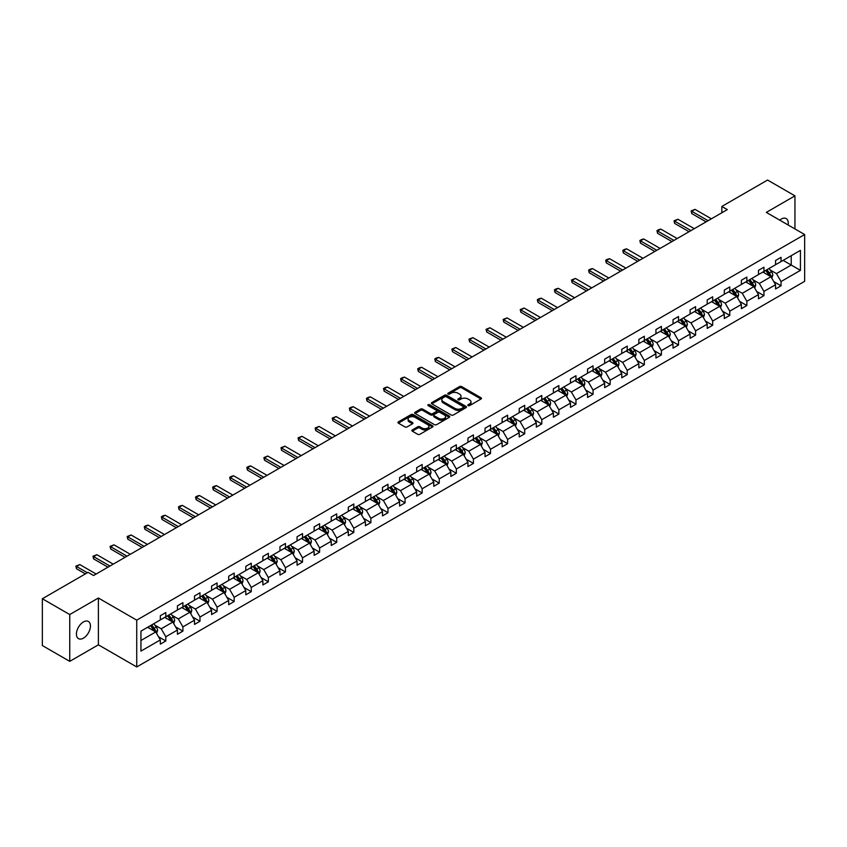 <?xml version="1.0" encoding="UTF-8"?>
<svg xmlns="http://www.w3.org/2000/svg" width="847" height="847" viewBox="0 0 847 847"><rect width="100%" height="100%" fill="white"/><g stroke="black" fill="none" stroke-linecap="round" stroke-linejoin="round"><path stroke-width="1.27" d="M468.095 405.607A1.069 0.614 0 0 0 469.598 405.607L481.022 399.011A1.525 0.879 0 0 0 481.467 398.386A1.525 0.879 0 0 0 481.022 397.762L461.668 386.592A1.525 0.879 0 0 0 459.519 386.592L448.084 393.188A1.069 0.614 0 0 0 449.598 394.056L451.07 393.199A4.87 2.806 0 0 1 457.952 393.199L459.572 394.13A4.87 2.806 0 0 1 460.99 396.121A4.87 2.806 0 0 1 459.572 398.111L458.089 398.958A1.069 0.614 0 0 0 459.593 399.826L461.075 398.979A4.87 2.806 0 0 1 467.957 398.979L469.566 399.911A4.87 2.806 0 0 1 470.996 401.891A4.87 2.806 0 0 1 469.566 403.881L468.095 404.739A1.069 0.614 0 0 0 468.095 405.607L468.095 404.739M83.43 638.151A9.92 5.728 120 0 0 89.909 629.406A9.92 5.728 120 0 0 88.384 621.465A9.92 5.728 120 0 0 83.43 621.952A9.92 5.728 120 0 0 76.95 630.697A9.92 5.728 120 0 0 78.475 638.638A9.92 5.728 120 0 0 83.43 638.151M788.102 224.974A9.92 5.728 120 0 0 786.217 218.579A9.92 5.728 120 0 0 781.262 219.066A9.92 5.728 120 0 0 779.727 220.146M412.309 429.927A1.525 0.879 0 0 0 411.864 430.541A1.525 0.879 0 0 0 412.309 431.165L417.74 434.299A1.525 0.879 0 0 0 419.89 434.299L432.573 426.973A1.525 0.879 0 0 0 433.029 426.359A1.525 0.879 0 0 0 432.573 425.734L413.22 414.554A1.525 0.879 0 0 0 411.07 414.554L398.386 421.88A1.525 0.879 0 0 0 397.942 422.505A1.525 0.879 0 0 0 398.386 423.129L404.94 426.909A1.525 0.879 0 0 0 407.089 426.909L412.521 423.775A1.525 0.879 0 0 0 412.965 423.161A1.525 0.879 0 0 0 412.521 422.537L409.27 420.663A4.066 2.35 0 0 1 408.085 419A4.066 2.35 0 0 1 410.594 416.83A4.066 2.35 0 0 1 415.019 417.338L427.767 424.696A4.066 2.35 0 0 1 428.953 426.359A4.066 2.35 0 0 1 426.443 428.529A4.066 2.35 0 0 1 422.018 428.01L419.89 426.793A1.525 0.879 0 0 0 417.74 426.793L412.309 429.927L412.309 431.165L417.74 428.053L417.74 426.793M98.39 598.014L69.74 614.551L42.35 598.744L42.35 645.552L69.74 661.359L98.39 644.821L136.727 666.96L136.727 620.152L98.39 598.014L98.39 644.821M794.952 228.934L794.952 195.858L766.313 212.396L804.65 234.534L136.727 620.152M794.952 195.858L767.573 180.04L721.835 206.446L721.835 212.777M42.35 598.744L88.088 572.339L93.562 575.505L727.308 209.611L721.835 206.446M451.176 414.998A1.525 0.879 0 0 0 453.336 414.998L466.019 407.672A1.525 0.879 0 0 0 466.464 407.047A1.525 0.879 0 0 0 466.019 406.422L446.665 395.253A1.525 0.879 0 0 0 444.516 395.253L431.822 402.579A1.525 0.879 0 0 0 431.377 403.193A1.525 0.879 0 0 0 431.822 403.818L451.176 414.998M428.54 405.829A1.069 0.614 0 0 1 429.62 405.988L449.281 417.327L436.607 424.643A1.525 0.879 0 0 1 434.458 424.643L415.104 413.474L415.104 412.235A1.525 0.879 0 0 0 414.659 412.849A1.525 0.879 0 0 0 415.104 413.474M415.104 412.235L420.536 409.09A1.525 0.879 0 0 1 422.685 409.09L430.53 413.632A1.525 0.879 0 0 0 432.69 413.632L436.29 411.547A1.525 0.879 0 0 0 436.734 410.922A1.525 0.879 0 0 0 436.29 410.308L428.116 405.586A1.069 0.614 0 0 1 429.62 404.718L449.302 416.078A1.525 0.879 0 0 1 449.746 416.703A1.525 0.879 0 0 1 449.302 417.317L449.302 416.078M69.74 614.551L69.74 661.359M140.941 631.131L160.337 619.93L160.337 615.695L165.811 612.529L165.811 616.764L177.425 610.062L177.425 605.827L182.899 602.662L182.899 606.907L194.514 600.195L194.514 595.96L199.987 592.794L199.987 597.04L211.602 590.327L211.602 586.092L217.086 582.927L217.086 587.172L228.69 580.47L228.69 576.225L234.174 573.07L234.174 577.305L245.778 570.603L245.778 566.357L251.263 563.202L251.263 567.437L262.877 560.735L262.877 556.49L268.351 553.335L268.351 557.57L279.965 550.868L279.965 546.633L285.439 543.467L285.439 547.702L297.053 541L297.053 536.765L302.527 533.599L302.527 537.834L314.142 531.133L314.142 526.898L319.615 523.732L319.615 527.967L331.23 521.265L331.23 517.03L336.714 513.864L336.714 518.099L348.318 511.397L348.318 507.162L353.802 503.997L353.802 508.232L365.406 501.53L365.406 497.295L370.891 494.129L370.891 498.364L382.505 491.662L382.505 487.427L387.979 484.262L387.979 488.507L399.593 481.795L399.593 477.56L405.067 474.394L405.067 478.64L416.682 471.927L416.682 467.692L422.155 464.527L422.155 468.772L433.77 462.07L433.77 457.825L439.244 454.67L439.244 458.905L450.858 452.203L450.858 447.957L456.342 444.802L456.342 449.037L467.946 442.335L467.946 438.09L473.431 434.935L473.431 439.17L485.035 432.468L485.035 428.233L490.519 425.067L490.519 429.302L502.133 422.6L502.133 418.365L507.607 415.199L507.607 419.434L519.222 412.733L519.222 408.498L524.695 405.332L524.695 409.567L536.31 402.865L536.31 398.63L541.784 395.464L541.784 399.699L553.398 392.997L553.398 388.762L558.872 385.597L558.872 389.832L570.486 383.13L570.486 378.895L575.971 375.729L575.971 379.975L587.574 373.262L587.574 369.027L593.059 365.862L593.059 370.107L604.663 363.395L604.663 359.16L610.147 355.994L610.147 360.24L621.762 353.527L621.762 349.292L627.235 346.137L627.235 350.372L638.85 343.67L638.85 339.425L644.323 336.27L644.323 340.505L655.938 333.803L655.938 329.557L661.412 326.402L661.412 330.637L673.026 323.935L673.026 319.69L678.5 316.534L678.5 320.769L690.114 314.068L690.114 309.833L695.599 306.667L695.599 310.902L707.203 304.2L707.203 299.965L712.687 296.799L712.687 301.034L724.291 294.333L724.291 290.098L729.775 286.932L729.775 291.167L741.39 284.465L741.39 280.23L746.863 277.064L746.863 281.299L758.478 274.597L758.478 270.362L763.952 267.197L763.952 271.432L775.566 264.73L775.566 260.495L781.04 257.329L781.04 261.575L800.436 250.373L800.436 270.362L781.04 281.553L781.04 285.799L775.566 288.954L775.566 284.719L763.952 291.421L763.952 295.656L758.478 298.822L758.478 294.587L746.863 301.288L746.863 305.523L741.39 308.689L741.39 304.454L729.775 311.156L729.775 315.391L724.291 318.557L724.291 314.322L712.687 321.024L712.687 325.259L707.203 328.424L707.203 324.189L695.599 330.891L695.599 335.126L690.114 338.292L690.114 334.057L678.5 340.759L678.5 344.994L673.026 348.159L673.026 343.914L661.412 350.626L661.412 354.861L655.938 358.027L655.938 353.781L644.323 360.494L644.323 364.729L638.85 367.894L638.85 363.649L627.235 370.361L627.235 374.596L621.762 377.751L621.762 373.516L610.147 380.218L610.147 384.464L604.663 387.619L604.663 383.384L593.059 390.086L593.059 394.331L587.574 397.487L587.574 393.252L575.971 399.953L575.971 404.199L570.486 407.354L570.486 403.119L558.872 409.821L558.872 414.056L553.398 417.222L553.398 412.987L541.784 419.689L541.784 423.923L536.31 427.089L536.31 422.854L524.695 429.556L524.695 433.791L519.222 436.957L519.222 432.722L507.607 439.424L507.607 443.659L502.133 446.824L502.133 442.589L490.519 449.291L490.519 453.526L485.035 456.692L485.035 452.457L473.431 459.159L473.431 463.394L467.946 466.559L467.946 462.314L456.342 469.026L456.342 473.261L450.858 476.427L450.858 472.181L439.244 478.894L439.244 483.129L433.77 486.294L433.77 482.049L422.155 488.761L422.155 492.996L416.682 496.151L416.682 491.916L405.067 498.618L405.067 502.864L399.593 506.019L399.593 501.784L387.979 508.486L387.979 512.731L382.505 515.887L382.505 511.652L370.891 518.353L370.891 522.599L365.406 525.754L365.406 521.519L353.802 528.221L353.802 532.456L348.318 535.622L348.318 531.387L336.714 538.089L336.714 542.324L331.23 545.489L331.23 541.254L319.615 547.956L319.615 552.191L314.142 555.357L314.142 551.122L302.527 557.824L302.527 562.059L297.053 565.224L297.053 560.989L285.439 567.691L285.439 571.926L279.965 575.092L279.965 570.857L268.351 577.559L268.351 581.794L262.877 584.959L262.877 580.714L251.263 587.426L251.263 591.661L245.778 594.827L245.778 590.581L234.174 597.294L234.174 601.529L228.69 604.694L228.69 600.449L217.086 607.151L217.086 611.396L211.602 614.551L211.602 610.316L199.987 617.018L199.987 621.264L194.514 624.419L194.514 620.184L182.899 626.886L182.899 631.131L177.425 634.287L177.425 630.052L165.811 636.753L165.811 640.988L160.337 644.154L160.337 639.919L140.941 651.11L140.941 631.131M136.727 666.96L804.65 281.331L804.65 234.534M164.72 617.399L172.82 622.079L161.216 628.792L154.874 625.128M161.216 628.792L165.811 636.753M172.82 622.079L177.425 630.052M160.337 618.924L161.216 619.422L165.811 616.764M181.809 607.532L189.908 612.212L178.304 618.924L171.962 615.261M178.304 618.924L182.899 626.886M189.908 612.212L194.514 620.184M177.425 609.057L178.304 609.554L182.899 606.907M198.897 597.664L207.007 602.344L195.392 609.057L189.05 605.393M195.392 609.057L199.987 617.018M207.007 602.344L211.602 610.316M194.514 599.189L195.392 599.697L199.987 597.04M215.985 587.797L224.095 592.487L212.481 599.189L206.139 595.526M212.481 599.189L217.086 607.151M224.095 592.487L228.69 600.449M211.602 589.321L212.481 589.83L217.086 587.172M233.073 577.94L241.183 582.62L229.569 589.321L223.227 585.658M229.569 589.321L234.174 597.294M241.183 582.62L245.778 590.581M228.69 579.454L229.569 579.962L234.174 577.305M250.161 568.072L258.271 572.752L246.657 579.454L240.315 575.791M246.657 579.454L251.263 587.426M258.271 572.752L262.877 580.714M245.778 569.586L246.657 570.095L251.263 567.437M267.25 558.205L275.36 562.884L263.745 569.586L257.414 565.923M263.745 569.586L268.351 577.559M275.36 562.884L279.965 570.857M262.877 559.719L263.745 560.227L268.351 557.57M284.348 548.337L292.448 553.017L280.844 559.719L274.502 556.056M280.844 559.719L285.439 567.691M292.448 553.017L297.053 560.989M279.965 549.851L280.844 550.359L285.439 547.702M301.437 538.47L309.536 543.149L297.932 549.851L291.59 546.188M297.932 549.851L302.527 557.824M309.536 543.149L314.142 551.122M297.053 539.984L297.932 540.492L302.527 537.834M318.525 528.602L326.635 533.282L315.02 539.984L308.679 536.331M315.02 539.984L319.615 547.956M326.635 533.282L331.23 541.254M314.142 530.116L315.02 530.624L319.615 527.967M335.613 518.735L343.723 523.414L332.109 530.116L325.767 526.463M332.109 530.116L336.714 538.089M343.723 523.414L348.318 531.387M331.23 520.249L332.109 520.757L336.714 518.099M352.701 508.867L360.811 513.547L349.197 520.249L342.855 516.596M349.197 520.249L353.802 528.221M360.811 513.547L365.406 521.519M348.318 510.392L349.197 510.889L353.802 508.232M369.79 498.999L377.9 503.679L366.285 510.392L359.943 506.728M366.285 510.392L370.891 518.353M377.9 503.679L382.505 511.652M365.406 500.524L366.285 501.022L370.891 498.364M386.878 489.132L394.988 493.812L383.373 500.524L377.042 496.861M383.373 500.524L387.979 508.486M394.988 493.812L399.593 501.784M382.505 490.657L383.373 491.154L387.979 488.507M403.977 479.264L412.076 483.944L400.472 490.657L394.13 486.993M400.472 490.657L405.067 498.618M412.076 483.944L416.682 491.916M399.593 480.789L400.472 481.297L405.067 478.64M421.065 469.397L429.164 474.087L417.56 480.789L411.219 477.126M417.56 480.789L422.155 488.761M429.164 474.087L433.77 482.049M416.682 470.921L417.56 471.43L422.155 468.772M438.153 459.54L446.263 464.22L434.649 470.921L428.307 467.258M434.649 470.921L439.244 478.894M446.263 464.22L450.858 472.181M433.77 461.054L434.649 461.562L439.244 458.905M455.241 449.672L463.351 454.352L451.737 461.054L445.395 457.391M451.737 461.054L456.342 469.026M463.351 454.352L467.946 462.314M450.858 451.186L451.737 451.695L456.342 449.037M472.33 439.805L480.44 444.484L468.825 451.186L462.483 447.523M468.825 451.186L473.431 459.159M480.44 444.484L485.035 452.457M467.946 441.319L468.825 441.827L473.431 439.17M489.418 429.937L497.528 434.617L485.913 441.319L479.571 437.655M485.913 441.319L490.519 449.291M497.528 434.617L502.133 442.589M485.035 431.451L485.913 431.959L490.519 429.302M506.506 420.07L514.616 424.749L503.002 431.451L496.66 427.788M503.002 431.451L507.607 439.424M514.616 424.749L519.222 432.722M502.133 421.584L503.002 422.092L507.607 419.434M523.605 410.202L531.704 414.882L520.1 421.584L513.758 417.931M520.1 421.584L524.695 429.556M531.704 414.882L536.31 422.854M519.222 411.716L520.1 412.224L524.695 409.567M540.693 400.335L548.792 405.014L537.189 411.716L530.847 408.063M537.189 411.716L541.784 419.689M548.792 405.014L553.398 412.987M536.31 401.849L537.189 402.357L541.784 399.699M557.781 390.467L565.891 395.147L554.277 401.849L547.935 398.196M554.277 401.849L558.872 409.821M565.891 395.147L570.486 403.119M553.398 391.992L554.277 392.489L558.872 389.832M574.869 380.599L582.98 385.279L571.365 391.992L565.023 388.328M571.365 391.992L575.971 399.953M582.98 385.279L587.574 393.252M570.486 382.124L571.365 382.622L575.971 379.975M591.958 370.732L600.068 375.412L588.453 382.124L582.111 378.461M588.453 382.124L593.059 390.086M600.068 375.412L604.663 383.384M587.574 372.257L588.453 372.754L593.059 370.107M609.046 360.864L617.156 365.544L605.541 372.257L599.2 368.593M605.541 372.257L610.147 380.218M617.156 365.544L621.762 373.516M604.663 362.389L605.541 362.897L610.147 360.24M626.134 351.007L634.244 355.687L622.63 362.389L616.288 358.726M622.63 362.389L627.235 370.361M634.244 355.687L638.85 363.649M621.762 352.521L622.63 353.03L627.235 350.372M643.233 341.14L651.332 345.82L639.729 352.521L633.387 348.858M639.729 352.521L644.323 360.494M651.332 345.82L655.938 353.781M638.85 342.654L639.729 343.162L644.323 340.505M660.321 331.272L668.421 335.952L656.817 342.654L650.475 338.991M656.817 342.654L661.412 350.626M668.421 335.952L673.026 343.914M655.938 332.786L656.817 333.295L661.412 330.637M677.409 321.405L685.519 326.084L673.905 332.786L667.563 329.123M673.905 332.786L678.5 340.759M685.519 326.084L690.114 334.057M673.026 322.919L673.905 323.427L678.5 320.769M694.498 311.537L702.608 316.217L690.993 322.919L684.651 319.255M690.993 322.919L695.599 330.891M702.608 316.217L707.203 324.189M690.114 313.051L690.993 313.559L695.599 310.902M711.586 301.67L719.696 306.349L708.081 313.051L701.74 309.388M708.081 313.051L712.687 321.024M719.696 306.349L724.291 314.322M707.203 303.184L708.081 303.692L712.687 301.034M728.674 291.802L736.784 296.482L725.17 303.184L718.828 299.531M725.17 303.184L729.775 311.156M736.784 296.482L741.39 304.454M724.291 293.316L725.17 293.824L729.775 291.167M745.762 281.935L753.872 286.614L742.258 293.316L735.916 289.663M742.258 293.316L746.863 301.288M753.872 286.614L758.478 294.587M741.39 283.449L742.258 283.957L746.863 281.299M762.861 272.067L770.961 276.747L759.346 283.449L753.015 279.796M759.346 283.449L763.952 291.421M770.961 276.747L775.566 284.719M758.478 273.592L759.346 274.089L763.952 271.432M783.126 260.368L791.225 265.047L776.445 273.592L770.103 269.928M776.445 273.592L781.04 281.553M800.436 270.362L791.225 265.047L791.225 255.688L800.436 250.373M775.566 263.724L776.445 264.222L781.04 261.575M140.941 640.491L155.732 631.947L147.632 627.267M155.732 631.947L160.337 639.919M773.756 281.585L781.04 285.799M756.667 291.453L763.952 295.656M739.579 301.32L746.863 305.523M722.491 311.188L729.775 315.391M705.403 321.055L712.687 325.259M688.304 330.923L695.599 335.126M671.216 340.79L678.5 344.994M654.128 350.658L661.412 354.861M637.039 360.526L644.323 364.729M619.951 370.393L627.235 374.596M602.863 380.25L610.147 384.464M585.775 390.118L593.059 394.331M568.676 399.985L575.971 404.199M551.588 409.853L558.872 414.056M534.499 419.72L541.784 423.923M517.411 429.588L524.695 433.791M500.323 439.455L507.607 443.659M483.235 449.323L490.519 453.526M466.146 459.19L473.431 463.394M449.048 469.058L456.342 473.261M431.959 478.926L439.244 483.129M414.871 488.783L422.155 492.996M397.783 498.65L405.067 502.864M380.695 508.518L387.979 512.731M363.607 518.385L370.891 522.599M346.518 528.253L353.802 532.456M329.419 538.12L336.714 542.324M312.331 547.988L319.615 552.191M295.243 557.855L302.527 562.059M278.155 567.723L285.439 571.926M261.067 577.59L268.351 581.794M243.978 587.458L251.263 591.661M226.89 597.326L234.174 601.529M209.791 607.183L217.086 611.396M192.703 617.05L199.987 621.264M175.615 626.918L182.899 631.131M158.527 636.785L165.811 640.988M468.518 405.755L469.566 405.141A4.87 2.806 0 0 0 470.996 403.161L470.996 401.891M460.99 396.121L460.99 397.381A4.87 2.806 0 0 1 459.572 399.371L458.513 399.975M481.001 399.022L461.668 387.852A1.525 0.879 0 0 0 459.519 387.852L448.518 394.204M466.019 406.422L466.019 407.672L446.665 396.512A1.525 0.879 0 0 0 444.516 396.512L431.843 403.828M463.33 407.481A1.069 0.614 0 0 0 463.33 406.613L446.337 396.798A1.069 0.614 0 0 0 444.834 396.798L443.277 397.698A4.87 2.806 0 0 0 441.848 399.689A4.87 2.806 0 0 0 443.277 401.679L454.892 408.381A4.87 2.806 0 0 0 461.774 408.381L463.33 407.481L463.33 408.741A1.069 0.614 0 0 0 463.648 408.307L463.648 407.047M441.848 399.689L441.848 400.959A4.87 2.806 0 0 0 443.277 402.939L443.277 401.679M463.33 408.741L461.774 409.641A4.87 2.806 0 0 1 454.892 409.641L443.277 402.939M415.125 413.484L420.536 410.361L420.536 409.09M436.734 410.922L436.734 412.193A1.525 0.879 0 0 1 436.29 412.817L432.69 414.892A1.525 0.879 0 0 1 430.53 414.892L422.685 410.361A1.525 0.879 0 0 0 420.536 410.361M438.682 418.333A4.066 2.35 0 0 0 443.119 418.842A4.066 2.35 0 0 0 445.628 416.671A4.066 2.35 0 0 0 444.431 415.009L439.942 412.415A1.525 0.879 0 0 0 437.793 412.415L434.193 414.501A1.525 0.879 0 0 0 433.749 415.115A1.525 0.879 0 0 0 434.193 415.739L438.682 418.333L438.682 419.593A4.066 2.35 0 0 0 443.119 420.101A4.066 2.35 0 0 0 445.628 417.931L445.628 416.671M433.749 415.115L433.749 416.385A1.525 0.879 0 0 0 434.193 416.999L434.193 415.739M438.682 419.593L434.193 416.999M428.953 426.359L428.953 427.619A4.066 2.35 0 0 1 426.443 429.789A4.066 2.35 0 0 1 422.018 429.281L419.89 428.053A1.525 0.879 0 0 0 417.74 428.053M408.085 419L408.085 420.26A4.066 2.35 0 0 0 409.27 421.922L409.27 420.663M412.5 423.786L409.27 421.922M432.573 425.734L432.573 426.973L413.22 415.824A1.525 0.879 0 0 0 411.07 415.824L398.408 423.14L398.386 421.88M771.797 278.187L772.803 275.286A4.108 2.372 -120 0 0 771.49 271.781L769.034 268.499M764.619 273.083L763.56 271.665M770.357 276.397L770.59 275.455A4.108 2.372 -120 0 0 769.415 272.988L766.948 269.706M765.921 270.299L768.631 273.909A2.096 1.207 60 0 1 769.012 274.544L770.59 275.455M765.635 270.468L768.102 273.75A4.108 2.372 60 0 1 769.118 275.688M708.081 220.707L691.734 211.274L691.734 213.55L691.131 210.924L695.027 209.378L711.364 218.812M706.112 221.85L691.734 213.55M695.027 209.378L691.734 211.274L691.131 210.924M754.709 288.054L755.715 285.153A4.108 2.372 -120 0 0 754.402 281.649L751.945 278.367M747.53 282.951L746.472 281.532M753.269 286.265L753.502 285.323A4.108 2.372 -120 0 0 752.327 282.856L749.86 279.574M748.833 280.166L751.543 283.777A2.096 1.207 60 0 1 751.924 284.412L753.502 285.323M748.547 280.325L751.003 283.618A4.108 2.372 60 0 1 752.03 285.555M737.621 297.922L738.626 295.01A4.108 2.372 -120 0 0 737.313 291.516L734.857 288.234M730.442 292.818L729.373 291.4M736.181 296.132L736.403 295.19A4.108 2.372 -120 0 0 735.228 292.723L732.771 289.441M731.744 290.034L734.455 293.644A2.096 1.207 60 0 1 734.836 294.28L736.403 295.19M731.459 290.193L733.915 293.475A4.108 2.372 60 0 1 734.942 295.423M690.993 230.575L674.646 221.141L674.646 223.417L674.043 220.792L677.939 219.246L694.275 228.679M689.024 231.718L674.646 223.417M677.939 219.246L674.646 221.141L674.043 220.792M673.905 240.442L657.558 231.009L657.558 233.285L656.954 230.659L658.595 229.706L660.84 229.114L677.187 238.547M671.936 241.586L657.558 233.285M660.84 229.114L657.558 231.009L656.954 230.659M720.522 307.789L721.538 304.878A4.108 2.372 -120 0 0 720.225 301.384L717.769 298.102M713.354 302.686L712.285 301.267M719.092 306L719.315 305.058A4.108 2.372 -120 0 0 718.14 302.591L715.683 299.309M714.656 299.902L717.367 303.512A2.096 1.207 60 0 1 717.737 304.147L719.315 305.058M714.37 300.06L716.827 303.342A4.108 2.372 60 0 1 717.854 305.28M656.817 250.31L640.47 240.876L640.47 243.153L639.866 240.527L641.507 239.574L643.752 238.981L660.099 248.415M654.837 251.453L640.47 243.153M643.752 238.981L640.47 240.876L639.866 240.527M703.433 317.657L704.439 314.745A4.108 2.372 -120 0 0 703.137 311.251L700.67 307.969M696.266 312.554L695.196 311.135M701.994 315.867L702.227 314.925A4.108 2.372 -120 0 0 701.051 312.458L698.595 309.176M697.568 309.769L700.268 313.379A2.096 1.207 60 0 1 700.649 314.015L702.227 314.925M697.282 309.928L699.738 313.21A4.108 2.372 60 0 1 700.765 315.148M639.718 260.177L623.381 250.744L623.381 253.02L622.778 250.394L624.419 249.442L626.664 248.849L643.011 258.282M637.749 261.321L623.381 253.02M626.664 248.849L623.381 250.744L622.778 250.394M686.345 327.524L687.351 324.613A4.108 2.372 -120 0 0 686.049 321.119L683.582 317.837M679.178 322.421L678.108 321.002M684.905 325.735L685.138 324.793A4.108 2.372 -120 0 0 683.963 322.326L681.507 319.033M680.48 319.637L683.18 323.247A2.096 1.207 60 0 1 683.561 323.882L685.138 324.793M680.194 319.795L682.65 323.078A4.108 2.372 60 0 1 683.667 325.015M622.63 270.045L606.293 260.611L606.293 262.888L605.69 260.262L607.331 259.309L609.575 258.706L625.922 268.15M620.66 271.188L606.293 262.888M609.575 258.706L606.293 260.611L605.69 260.262M669.257 337.392L670.263 334.48A4.108 2.372 -120 0 0 668.95 330.986L666.494 327.704M662.089 332.289L661.02 330.87M667.817 335.603L668.05 334.66A4.108 2.372 -120 0 0 666.875 332.183L664.419 328.901M663.381 329.494L666.091 333.115A2.096 1.207 60 0 1 666.473 333.75L668.05 334.66M663.095 329.663L665.562 332.945A4.108 2.372 60 0 1 666.578 334.883M605.541 279.912L589.194 270.479L589.194 272.755L588.601 270.129L590.243 269.177L592.487 268.573L608.834 278.017M603.572 281.045L589.194 272.755M592.487 268.573L589.194 270.479L588.601 270.129M652.169 347.259L653.175 344.348A4.108 2.372 -120 0 0 651.862 340.854L649.405 337.572M644.991 342.156L643.932 340.727M650.729 345.47L650.962 344.528A4.108 2.372 -120 0 0 649.787 342.05L647.32 338.768M646.293 339.361L649.003 342.982A2.096 1.207 60 0 1 649.384 343.617L650.962 344.528M646.007 339.531L648.474 342.813A4.108 2.372 60 0 1 649.49 344.75M588.453 289.78L572.106 280.346L572.106 282.623L571.503 279.997L575.399 278.441L591.735 287.885M586.484 290.913L572.106 282.623M575.399 278.441L572.106 280.346L571.503 279.997M635.081 357.127L636.086 354.215A4.108 2.372 -120 0 0 634.774 350.722L632.317 347.439M627.902 352.024L626.844 350.594M633.641 355.338L633.874 354.385A4.108 2.372 -120 0 0 632.698 351.918L630.232 348.636M629.205 349.229L631.915 352.85A2.096 1.207 60 0 1 632.296 353.485L633.874 354.385M628.919 349.398L631.375 352.68A4.108 2.372 60 0 1 632.402 354.618M571.365 299.647L555.018 290.203L555.018 292.49L554.414 289.865L556.056 288.912L558.311 288.308L574.647 297.752M569.396 300.78L555.018 292.49M558.311 288.308L555.018 290.203L554.414 289.865M617.992 366.995L618.998 364.083A4.108 2.372 -120 0 0 617.685 360.589L615.229 357.307M610.814 361.891L609.745 360.462M616.552 365.195L616.775 364.252A4.108 2.372 -120 0 0 615.6 361.785L613.143 358.503M612.116 359.096L614.827 362.707A2.096 1.207 60 0 1 615.208 363.342L616.775 364.252M611.83 359.266L614.287 362.548A4.108 2.372 60 0 1 615.314 364.485M600.904 376.862L601.91 373.951A4.108 2.372 -120 0 0 600.597 370.457L598.141 367.164M593.726 371.759L592.656 370.33M599.464 375.062L599.687 374.12A4.108 2.372 -120 0 0 598.511 371.653L596.055 368.371M595.028 368.964L597.738 372.574A2.096 1.207 60 0 1 598.109 373.209L599.687 374.12M594.742 369.133L597.199 372.415A4.108 2.372 60 0 1 598.226 374.353M583.805 386.73L584.822 383.818A4.108 2.372 -120 0 0 583.509 380.324L581.042 377.031M576.638 381.626L575.568 380.197M582.365 384.93L582.598 383.987A4.108 2.372 -120 0 0 581.423 381.521L578.967 378.238M577.94 378.831L580.64 382.442A2.096 1.207 60 0 1 581.021 383.077L582.598 383.987M577.654 379.001L580.11 382.283A4.108 2.372 60 0 1 581.137 384.22M566.717 396.587L567.723 393.686A4.108 2.372 -120 0 0 566.421 390.181L563.954 386.899M559.549 391.483L558.48 390.065M565.277 394.797L565.51 393.855A4.108 2.372 -120 0 0 564.335 391.388L561.879 388.106M560.852 388.699L563.551 392.309A2.096 1.207 60 0 1 563.933 392.944L565.51 393.855M560.566 388.868L563.022 392.15A4.108 2.372 60 0 1 564.038 394.088M549.629 406.454L550.635 403.553A4.108 2.372 -120 0 0 549.322 400.049L546.866 396.767M542.461 401.351L541.392 399.932M548.189 404.665L548.422 403.723A4.108 2.372 -120 0 0 547.247 401.256L544.79 397.974M543.753 398.566L546.463 402.177A2.096 1.207 60 0 1 546.844 402.812L548.422 403.723M543.467 398.725L545.934 402.018A4.108 2.372 60 0 1 546.95 403.955M532.541 416.322L533.546 413.41A4.108 2.372 -120 0 0 532.234 409.916L529.777 406.634M525.362 411.219L524.304 409.8M531.101 414.532L531.334 413.59A4.108 2.372 -120 0 0 530.158 411.123L527.692 407.841M526.665 408.434L529.375 412.044A2.096 1.207 60 0 1 529.756 412.68L531.334 413.59M526.379 408.593L528.846 411.875A4.108 2.372 60 0 1 529.862 413.823M515.452 426.189L516.458 423.278A4.108 2.372 -120 0 0 515.145 419.784L512.689 416.502M508.274 421.086L507.215 419.667M514.013 424.4L514.245 423.458A4.108 2.372 -120 0 0 513.07 420.991L510.603 417.709M509.576 418.302L512.287 421.912A2.096 1.207 60 0 1 512.668 422.547L514.245 423.458M509.291 418.46L511.747 421.742A4.108 2.372 60 0 1 512.774 423.68M498.364 436.057L499.37 433.145A4.108 2.372 -120 0 0 498.057 429.651L495.601 426.369M491.186 430.954L490.117 429.535M496.924 434.267L497.147 433.325A4.108 2.372 -120 0 0 495.971 430.858L493.515 427.566M492.488 428.169L495.199 431.779A2.096 1.207 60 0 1 495.58 432.415L497.147 433.325M492.202 428.328L494.659 431.61A4.108 2.372 60 0 1 495.686 433.548M481.276 445.924L482.282 443.013A4.108 2.372 -120 0 0 480.969 439.519L478.513 436.237M474.098 440.821L473.028 439.402M479.836 444.135L480.058 443.193A4.108 2.372 -120 0 0 478.883 440.726L476.427 437.433M475.4 438.026L478.11 441.647A2.096 1.207 60 0 1 478.481 442.282L480.058 443.193M475.114 438.195L477.57 441.478A4.108 2.372 60 0 1 478.597 443.415M464.177 455.792L465.194 452.88A4.108 2.372 -120 0 0 463.881 449.386L461.414 446.104M457.009 450.689L455.94 449.27M462.737 454.003L462.97 453.06A4.108 2.372 -120 0 0 461.795 450.583L459.339 447.301M458.312 447.894L461.012 451.515A2.096 1.207 60 0 1 461.393 452.15L462.97 453.06M458.026 448.063L460.482 451.345A4.108 2.372 60 0 1 461.509 453.283M554.277 309.515L537.93 300.071L537.93 302.347L537.326 299.732L538.967 298.779L541.212 298.176L557.559 307.609M552.308 310.648L537.93 302.347M541.212 298.176L537.93 300.071L537.326 299.732M537.189 319.383L520.841 309.938L520.841 312.215L520.238 309.589L524.124 308.043L540.471 317.477M535.209 320.515L520.841 312.215M524.124 308.043L520.841 309.938L520.238 309.589M520.1 329.239L503.753 319.806L503.753 322.082L503.15 319.457L507.035 317.911L523.382 327.344M518.12 330.383L503.753 322.082M507.035 317.911L503.753 319.806L503.15 319.457M503.002 339.107L486.665 329.674L486.665 331.95L486.062 329.324L489.947 327.778L506.294 337.212M501.032 340.25L486.665 331.95M489.947 327.778L486.665 329.674L486.062 329.324M485.913 348.975L469.566 339.541L469.566 341.817L468.973 339.192L472.859 337.646L489.206 347.079M483.944 350.118L469.566 341.817M472.859 337.646L469.566 339.541L468.973 339.192M468.825 358.842L452.478 349.409L452.478 351.685L451.875 349.059L455.771 347.514L472.107 356.947M466.856 359.986L452.478 351.685M455.771 347.514L452.478 349.409L451.875 349.059M451.737 368.71L435.39 359.276L435.39 361.553L434.786 358.927L436.427 357.974L438.682 357.381L455.019 366.815M449.768 369.853L435.39 361.553M438.682 357.381L435.39 359.276L434.786 358.927M434.649 378.577L418.302 369.144L418.302 371.42L417.698 368.794L419.339 367.842L421.584 367.249L437.931 376.682M432.679 379.721L418.302 371.42M421.584 367.249L418.302 369.144L417.698 368.794M417.56 388.445L401.213 379.011L401.213 381.288L400.61 378.662L402.251 377.709L404.495 377.106L420.843 386.55M415.581 389.588L401.213 381.288M404.495 377.106L401.213 379.011L400.61 378.662M400.472 398.312L384.125 388.879L384.125 391.155L383.522 388.529L385.163 387.577L387.407 386.973L403.754 396.417M398.492 399.445L384.125 391.155M387.407 386.973L384.125 388.879L383.522 388.529M447.089 465.659L448.095 462.748A4.108 2.372 -120 0 0 446.793 459.254L444.326 455.972M439.921 460.556L438.852 459.127M445.649 463.87L445.882 462.928A4.108 2.372 -120 0 0 444.707 460.45L442.25 457.168M441.223 457.761L443.923 461.382A2.096 1.207 60 0 1 444.304 462.017L445.882 462.928M440.938 457.931L443.394 461.213A4.108 2.372 60 0 1 444.421 463.15M383.373 408.18L367.037 398.746L367.037 401.023L366.433 398.397L368.074 397.444L370.319 396.841L386.666 406.285M381.404 409.313L367.037 401.023M370.319 396.841L367.037 398.746L366.433 398.397M430.001 475.527L431.007 472.615A4.108 2.372 -120 0 0 429.704 469.122L427.237 465.839M422.833 470.424L421.764 468.994M428.561 473.738L428.794 472.785A4.108 2.372 -120 0 0 427.619 470.318L425.162 467.036M424.125 467.629L426.835 471.25A2.096 1.207 60 0 1 427.216 471.885L428.794 472.785M423.839 467.798L426.306 471.08A4.108 2.372 60 0 1 427.322 473.018M366.285 418.047L349.938 408.603L349.938 410.89L349.345 408.265L350.986 407.312L353.231 406.708L369.578 416.152M364.316 419.18L349.938 410.89M353.231 406.708L349.938 408.603L349.345 408.265M412.913 485.395L413.918 482.483A4.108 2.372 -120 0 0 412.605 478.989L410.149 475.707M405.734 480.291L404.675 478.862M411.473 483.595L411.706 482.652A4.108 2.372 -120 0 0 410.53 480.185L408.063 476.903M407.036 477.496L409.747 481.107A2.096 1.207 60 0 1 410.128 481.742L411.706 482.652M406.751 477.666L409.217 480.948A4.108 2.372 60 0 1 410.234 482.885M349.197 427.915L332.85 418.471L332.85 420.747L332.246 418.132L336.143 416.576L352.49 426.009M347.228 429.048L332.85 420.747M336.143 416.576L332.85 418.471L332.246 418.132M395.824 495.262L396.83 492.351A4.108 2.372 -120 0 0 395.517 488.857L393.061 485.564M388.646 490.159L387.587 488.73M394.384 493.462L394.617 492.52A4.108 2.372 -120 0 0 393.442 490.053L390.975 486.771M389.948 487.364L392.659 490.974A2.096 1.207 60 0 1 393.04 491.609L394.617 492.52M389.662 487.533L392.119 490.815A4.108 2.372 60 0 1 393.146 492.753M332.109 437.783L315.762 428.338L315.762 430.615L315.158 427.989L319.054 426.443L335.391 435.877M330.139 438.915L315.762 430.615M319.054 426.443L315.762 428.338L315.158 427.989M378.736 505.13L379.742 502.218A4.108 2.372 -120 0 0 378.429 498.724L375.973 495.431M371.558 500.026L370.488 498.597M377.296 503.33L377.518 502.387A4.108 2.372 -120 0 0 376.343 499.921L373.887 496.638M372.86 497.231L375.57 500.842A2.096 1.207 60 0 1 375.952 501.477L377.518 502.387M372.574 497.401L375.03 500.683A4.108 2.372 60 0 1 376.057 502.62M315.02 447.64L298.673 438.206L298.673 440.482L298.07 437.857L301.956 436.311L318.303 445.744M313.051 448.783L298.673 440.482M301.956 436.311L298.673 438.206L298.07 437.857M361.648 514.987L362.654 512.086A4.108 2.372 -120 0 0 361.341 508.581L358.884 505.299M354.47 509.883L353.4 508.465M360.208 513.197L360.43 512.255A4.108 2.372 -120 0 0 359.255 509.788L356.799 506.506M355.772 507.099L358.482 510.709A2.096 1.207 60 0 1 358.853 511.344L360.43 512.255M355.486 507.268L357.942 510.55A4.108 2.372 60 0 1 358.969 512.488M297.932 457.507L281.585 448.074L281.585 450.35L280.982 447.724L284.867 446.178L301.214 455.612M295.952 458.651L281.585 450.35M284.867 446.178L281.585 448.074L280.982 447.724M344.549 524.854L345.565 521.953A4.108 2.372 -120 0 0 344.253 518.449L341.786 515.167M337.381 519.751L336.312 518.332M343.12 523.065L343.342 522.123A4.108 2.372 -120 0 0 342.167 519.656L339.711 516.374M338.684 516.966L341.383 520.577A2.096 1.207 60 0 1 341.765 521.212L343.342 522.123M338.398 517.125L340.854 520.418A4.108 2.372 60 0 1 341.881 522.355M280.844 467.375L264.497 457.941L264.497 460.217L263.893 457.592L267.779 456.046L284.126 465.479M278.864 468.518L264.497 460.217M267.779 456.046L264.497 457.941L263.893 457.592M327.461 534.722L328.467 531.81A4.108 2.372 -120 0 0 327.164 528.316L324.697 525.034M320.293 529.619L319.224 528.2M326.021 532.932L326.254 531.99A4.108 2.372 -120 0 0 325.079 529.523L322.622 526.241M321.595 526.834L324.295 530.444A2.096 1.207 60 0 1 324.676 531.08L326.254 531.99M321.309 526.993L323.766 530.275A4.108 2.372 60 0 1 324.793 532.223M310.373 544.589L311.378 541.678A4.108 2.372 -120 0 0 310.076 538.184L307.609 534.902M303.205 539.486L302.135 538.067M308.933 542.8L309.166 541.858A4.108 2.372 -120 0 0 307.99 539.391L305.534 536.109M304.497 536.702L307.207 540.312A2.096 1.207 60 0 1 307.588 540.947L309.166 541.858M304.211 536.86L306.678 540.142A4.108 2.372 60 0 1 307.694 542.08M293.284 554.457L294.29 551.545A4.108 2.372 -120 0 0 292.977 548.051L290.521 544.769M286.106 549.354L285.047 547.935M291.844 552.668L292.077 551.725A4.108 2.372 -120 0 0 290.902 549.258L288.435 545.966M287.408 546.569L290.119 550.179A2.096 1.207 60 0 1 290.5 550.815L292.077 551.725M287.122 546.728L289.589 550.01A4.108 2.372 60 0 1 290.606 551.948M276.196 564.324L277.202 561.413A4.108 2.372 -120 0 0 275.889 557.919L273.433 554.637M269.018 559.221L267.959 557.802M274.756 562.535L274.989 561.593A4.108 2.372 -120 0 0 273.814 559.115L271.347 555.833M270.32 556.426L273.03 560.047A2.096 1.207 60 0 1 273.412 560.682L274.989 561.593M270.034 556.595L272.49 559.878A4.108 2.372 60 0 1 273.517 561.815M259.108 574.192L260.114 571.28A4.108 2.372 -120 0 0 258.801 567.786L256.345 564.504M251.93 569.089L250.86 567.67M257.668 572.403L257.89 571.46A4.108 2.372 -120 0 0 256.715 568.983L254.259 565.701M253.232 566.294L255.942 569.915A2.096 1.207 60 0 1 256.323 570.55L257.89 571.46M252.946 566.463L255.402 569.745A4.108 2.372 60 0 1 256.429 571.683M242.02 584.059L243.025 581.148A4.108 2.372 -120 0 0 241.713 577.654L239.256 574.372M234.841 578.956L233.772 577.527M240.58 582.27L240.802 581.328A4.108 2.372 -120 0 0 239.627 578.85L237.171 575.568M236.144 576.161L238.854 579.782A2.096 1.207 60 0 1 239.225 580.417L240.802 581.328M235.858 576.331L238.314 579.613A4.108 2.372 60 0 1 239.341 581.55M224.921 593.927L225.937 591.015A4.108 2.372 -120 0 0 224.624 587.522L222.168 584.239M217.753 588.824L216.684 587.394M223.492 592.138L223.714 591.185A4.108 2.372 -120 0 0 222.539 588.718L220.082 585.436M219.055 586.029L221.755 589.65A2.096 1.207 60 0 1 222.136 590.285L223.714 591.185M218.77 586.198L221.226 589.48A4.108 2.372 60 0 1 222.253 591.418M207.833 603.795L208.838 600.883A4.108 2.372 -120 0 0 207.536 597.389L205.069 594.107M200.665 598.691L199.596 597.262M206.393 601.995L206.626 601.052A4.108 2.372 -120 0 0 205.45 598.585L202.994 595.303M201.967 595.896L204.667 599.507A2.096 1.207 60 0 1 205.048 600.142L206.626 601.052M201.681 596.066L204.138 599.348A4.108 2.372 60 0 1 205.165 601.285M190.744 613.662L191.75 610.751A4.108 2.372 -120 0 0 190.448 607.257L187.981 603.964M183.577 608.559L182.507 607.13M189.305 611.862L189.537 610.92A4.108 2.372 -120 0 0 188.362 608.453L185.906 605.171M184.868 605.764L187.579 609.374A2.096 1.207 60 0 1 187.96 610.009L189.537 610.92M184.582 605.933L187.049 609.215A4.108 2.372 60 0 1 188.066 611.153M173.656 623.53L174.662 620.618A4.108 2.372 -120 0 0 173.349 617.114L170.893 613.831M166.478 618.426L165.419 616.997M172.216 621.73L172.449 620.787A4.108 2.372 -120 0 0 171.274 618.321L168.807 615.038M167.78 615.631L170.491 619.242A2.096 1.207 60 0 1 170.872 619.877L172.449 620.787M167.494 615.801L169.961 619.083A4.108 2.372 60 0 1 170.978 621.02M263.745 477.242L247.409 467.809L247.409 470.085L246.805 467.459L248.446 466.506L250.691 465.914L267.038 475.347M261.776 478.386L247.409 470.085M250.691 465.914L247.409 467.809L246.805 467.459M246.657 487.11L230.31 477.676L230.31 479.953L229.717 477.327L231.358 476.374L233.603 475.781L249.95 485.215M244.688 488.253L230.31 479.953M233.603 475.781L230.31 477.676L229.717 477.327M229.569 496.977L213.222 487.544L213.222 489.82L212.618 487.194L214.27 486.242L216.514 485.649L232.861 495.082M227.599 498.121L213.222 489.82M216.514 485.649L213.222 487.544L212.618 487.194M212.481 506.845L196.133 497.411L196.133 499.688L195.53 497.062L197.171 496.109L199.426 495.506L215.763 504.95M210.511 507.988L196.133 499.688M199.426 495.506L196.133 497.411L195.53 497.062M195.392 516.712L179.045 507.279L179.045 509.555L178.442 506.93L180.083 505.977L182.327 505.373L198.674 514.817M193.423 517.845L179.045 509.555M182.327 505.373L179.045 507.279L178.442 506.93M178.304 526.58L161.957 517.146L161.957 519.423L161.354 516.797L162.995 515.844L165.239 515.241L181.586 524.685M176.324 527.713L161.957 519.423M165.239 515.241L161.957 517.146L161.354 516.797M161.216 536.447L144.869 527.003L144.869 529.28L144.265 526.665L145.906 525.712L148.151 525.108L164.498 534.552M159.236 537.58L144.869 529.28M148.151 525.108L144.869 527.003L144.265 526.665M144.117 546.315L127.781 536.871L127.781 539.147L127.177 536.522L131.063 534.976L147.41 544.409M142.148 547.448L127.781 539.147M131.063 534.976L127.781 536.871L127.177 536.522M127.029 556.183L110.682 546.739L110.682 549.015L110.089 546.389L113.974 544.843L130.322 554.277M125.06 557.315L110.682 549.015M113.974 544.843L110.682 546.739L110.089 546.389M109.941 566.04L93.594 556.606L93.594 558.882L92.99 556.257L96.886 554.711L113.233 564.144M107.971 567.183L93.594 558.882M96.886 554.711L93.594 556.606L92.99 556.257M156.568 633.387L157.574 630.486A4.108 2.372 -120 0 0 156.261 626.981L153.805 623.699M149.39 628.283L148.331 626.865M155.128 631.597L155.361 630.655A4.108 2.372 -120 0 0 154.186 628.188L151.719 624.906M150.692 625.499L153.402 629.109A2.096 1.207 60 0 1 153.783 629.745L155.361 630.655M150.406 625.658L152.862 628.95A4.108 2.372 60 0 1 153.889 630.888M87.379 572.752L76.505 566.474L76.505 568.75L75.902 566.124L79.798 564.578L96.135 574.012M85.399 573.885L76.505 568.75M79.798 564.578L76.505 566.474L75.902 566.124M469.566 405.141L469.566 403.881M458.089 399.826L458.089 398.958M459.572 399.371L459.572 398.111M448.084 394.056L448.084 393.188M459.519 387.852L459.519 386.592M461.668 387.852L461.668 386.592M481.022 399.011L481.022 397.762M431.822 403.818L431.822 402.579M444.516 396.512L444.516 395.253M446.665 396.512L446.665 395.253M454.892 409.641L454.892 408.381M461.774 409.641L461.774 408.381M422.685 410.361L422.685 409.09M430.53 414.892L430.53 413.632M432.69 414.892L432.69 413.632M436.29 412.817L436.29 411.547M429.62 405.988L429.62 404.718M419.89 428.053L419.89 426.793M422.018 429.281L422.018 428.01M412.521 423.775L412.521 422.537M411.07 415.824L411.07 414.554M413.22 415.824L413.22 414.554M770.664 276.577L772.782 275.36M769.415 272.988L771.49 271.781M766.927 274.417L768.102 273.75M753.576 286.445L755.683 285.227M752.327 282.856L754.402 281.649M749.839 284.285L751.003 283.618M736.488 296.312L738.595 295.095M735.228 292.723L737.313 291.516M732.75 294.153L733.915 293.475M719.399 306.18L721.506 304.962M718.14 302.591L720.225 301.384M715.662 304.02L716.827 303.342M702.311 316.047L704.418 314.83M701.051 312.458L703.137 311.251M698.574 313.888L699.738 313.21M685.223 325.915L687.33 324.697M683.963 322.326L686.049 321.119M681.486 323.755L682.65 323.078M668.135 335.783L670.242 334.565M666.875 332.183L668.95 330.986M664.387 333.623L665.562 332.945M651.036 345.65L653.153 344.433M649.787 342.05L651.862 340.854M647.299 343.49L648.474 342.813M633.948 355.507L636.055 354.29M632.698 351.918L634.774 350.722M630.21 353.358L631.375 352.68M616.86 365.375L618.966 364.157M615.6 361.785L617.685 360.589M613.122 363.225L614.287 362.548M599.771 375.242L601.878 374.025M598.511 371.653L600.597 370.457M596.034 373.082L597.199 372.415M582.683 385.11L584.79 383.892M581.423 381.521L583.509 380.324M578.946 382.95L580.11 382.283M565.595 394.977L567.702 393.76M564.335 391.388L566.421 390.181M561.857 392.817L563.022 392.15M548.507 404.845L550.614 403.627M547.247 401.256L549.322 400.049M544.759 402.685L545.934 402.018M531.408 414.712L533.525 413.495M530.158 411.123L532.234 409.916M527.67 412.553L528.846 411.875M514.32 424.58L516.426 423.362M513.07 420.991L515.145 419.784M510.582 422.42L511.747 421.742M497.231 434.447L499.338 433.23M495.971 430.858L498.057 429.651M493.494 432.288L494.659 431.61M480.143 444.315L482.25 443.097M478.883 440.726L480.969 439.519M476.406 442.155L477.57 441.478M463.055 454.183L465.162 452.965M461.795 450.583L463.881 449.386M459.318 452.023L460.482 451.345M445.967 464.05L448.074 462.833M444.707 460.45L446.793 459.254M442.229 461.89L443.394 461.213M428.878 473.907L430.985 472.69M427.619 470.318L429.704 469.122M425.13 471.758L426.306 471.08M411.78 483.775L413.897 482.557M410.53 480.185L412.605 478.989M408.042 481.625L409.217 480.948M394.691 493.642L396.798 492.425M393.442 490.053L395.517 488.857M390.954 491.482L392.119 490.815M377.603 503.51L379.71 502.292M376.343 499.921L378.429 498.724M373.866 501.35L375.03 500.683M360.515 513.377L362.622 512.16M359.255 509.788L361.341 508.581M356.778 511.217L357.942 510.55M343.427 523.245L345.534 522.027M342.167 519.656L344.253 518.449M339.689 521.085L340.854 520.418M326.339 533.112L328.445 531.895M325.079 529.523L327.164 528.316M322.601 530.953L323.766 530.275M309.25 542.98L311.357 541.762M307.99 539.391L310.076 538.184M305.502 540.82L306.678 540.142M292.151 552.847L294.269 551.63M290.902 549.258L292.977 548.051M288.414 550.688L289.589 550.01M275.063 562.715L277.17 561.497M273.814 559.115L275.889 557.919M271.326 560.555L272.49 559.878M257.975 572.583L260.082 571.365M256.715 568.983L258.801 567.786M254.238 570.423L255.402 569.745M240.887 582.45L242.994 581.233M239.627 578.85L241.713 577.654M237.149 580.29L238.314 579.613M223.799 592.307L225.905 591.09M222.539 588.718L224.624 587.522M220.061 590.158L221.226 589.48M206.71 602.175L208.817 600.957M205.45 598.585L207.536 597.389M202.973 600.025L204.138 599.348M189.622 612.042L191.729 610.825M188.362 608.453L190.448 607.257M185.874 609.882L187.049 609.215M172.523 621.91L174.641 620.692M171.274 618.321L173.349 617.114M168.786 619.75L169.961 619.083M155.435 631.777L157.542 630.56M154.186 628.188L156.261 626.981M151.698 629.617L152.862 628.95"/></g></svg>
